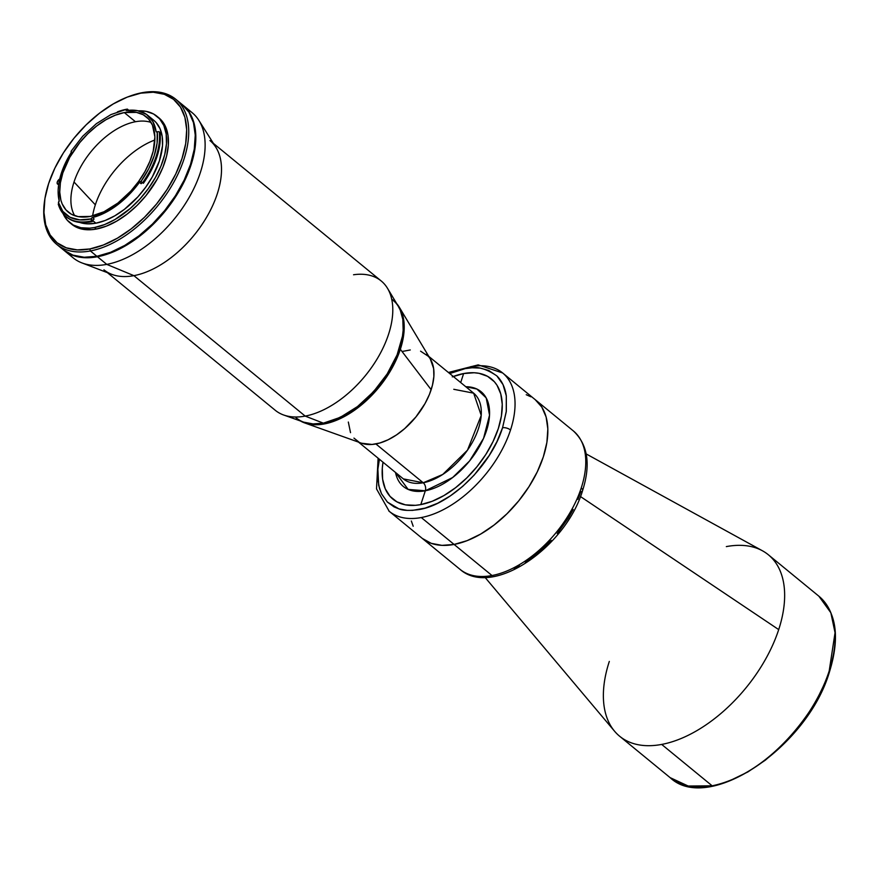<?xml version="1.0" encoding="UTF-8"?>
<svg xmlns="http://www.w3.org/2000/svg" width="879" height="879" viewBox="0 0 879 879"><rect width="100%" height="100%" fill="white"/><g stroke="black" fill="none" stroke-linecap="round" stroke-linejoin="round"><path stroke-width="1.32" d="M154.869 139.981A68.925 39.379 -50.7 0 0 95.339 204.829L74.012 182.008A61.585 35.193 129.3 0 1 135.454 121.731L124.28 112.567L135.454 121.731A61.585 35.193 129.3 0 1 151.111 122.467A61.585 35.193 -50.7 0 0 135.454 121.731A61.585 35.193 -50.7 0 0 74.012 182.008A61.585 35.193 -50.7 0 0 74.682 215.696A61.585 35.193 129.3 0 1 74.012 182.008L95.339 204.829A68.925 39.379 -50.7 0 0 92.592 215.937M66.123 216.63A66.43 37.951 129.3 0 1 58.245 204.049A66.43 37.951 -50.7 0 0 89.933 221.266A66.43 37.951 129.3 0 1 66.123 216.63L66.87 217.245A66.43 37.951 -50.7 0 0 90.68 221.882A66.43 37.951 -50.7 0 0 92.361 221.53L91.625 220.915A66.43 37.951 129.3 0 1 89.933 221.266L90.68 221.882L89.933 221.266A66.43 37.951 -50.7 0 0 91.625 220.915L92.361 221.53L92.702 220.409L91.064 218.926A1.461 0.835 129.3 0 1 92.438 217.574L94.119 218.948L92.702 220.409L91.108 219.102L91.625 220.915L91.064 218.926L79.681 219.882L70.067 217.3L62.827 211.356L58.421 202.423L59.168 200.753A63.64 36.358 129.3 0 1 71.111 152.671L71.133 151.21L82.692 136.256L96.349 123.686L110.93 114.589L125.214 109.732A64.958 37.116 129.3 0 1 126.027 109.578L127.378 109.106A66.43 37.951 -50.7 0 0 126.543 109.26L125.214 109.732A64.958 37.116 129.3 0 1 126.027 109.578L126.675 110.534A63.64 36.358 129.3 0 1 147.661 115.281A63.64 36.358 129.3 0 1 156.077 131.465L156.319 131.872A1.461 0.835 129.3 0 1 156.077 131.465L152.825 121.511L146.529 114.424L137.618 110.677L126.675 110.534A1.461 0.835 129.3 0 1 126.191 110.435A1.461 0.835 129.3 0 1 126.027 109.578L127.268 110.457M124.28 112.567A61.585 35.193 129.3 0 1 146.353 116.874A61.585 35.193 129.3 0 1 144.815 171.801A61.585 35.193 129.3 0 1 90.339 216.421L103.975 211.762L117.907 203.038L130.916 190.985L138.519 181.612L144.936 171.581L149.902 161.275L153.221 151.1L154.891 136.915L152.452 125.104L148.639 119.061L143.244 114.764L136.454 112.38L124.28 112.567L115.281 115.204L105.974 119.72L96.723 125.961L87.867 133.685L79.769 142.596L69.683 157.418L62.848 172.855L60.387 182.821L59.739 192.083L60.904 200.291L62.167 203.895L65.98 209.938L71.386 214.234L78.165 216.619L90.339 216.421A61.585 35.193 129.3 0 1 68.265 212.125A61.585 35.193 129.3 0 1 69.815 157.198A61.585 35.193 129.3 0 1 124.28 112.567M140.97 181.524L142.717 182.92A1.461 0.835 -50.7 0 0 141.134 183.7L139.453 182.327A1.461 0.835 129.3 0 1 140.97 181.524A64.958 37.116 129.3 0 0 157.22 131.784L158.484 131.641L157.22 131.784A1.461 0.835 129.3 0 1 156.803 131.949A1.461 0.835 129.3 0 1 156.275 131.839L156.803 131.949A1.461 0.835 -50.7 0 0 157.22 131.784L157.099 143.145L154.21 155.693L148.738 168.724L140.97 181.524L139.453 182.327A63.64 36.358 129.3 0 1 92.438 217.574L94.119 218.948M147.661 115.281L153.803 120.324A63.64 36.358 -50.7 0 1 152.199 177.086A63.64 36.358 -50.7 0 1 95.91 223.189L87.285 223.848L79.615 222.398A63.64 36.358 -50.7 0 0 95.91 223.189L92.669 220.53L95.91 223.189L105.216 220.475L114.83 215.805L124.4 209.356L137.849 196.907L145.705 187.216L152.331 176.855L159.396 160.901L162.516 145.705L162.241 136.63L160.099 128.828L156.154 122.577L153.561 120.126M56.739 244.395L63.255 249.735A93.844 53.619 -50.7 0 0 96.899 256.294L90.383 250.954A93.844 53.619 129.3 0 1 56.739 244.395A93.844 53.619 129.3 0 1 44.763 199.654M129.521 96.272A93.844 53.619 129.3 0 1 142.101 92.702A93.844 53.619 -50.7 0 0 130.092 96.053L128.949 96.481A92.383 52.784 129.3 0 1 140.772 93.174L153.298 92.229L164.362 94.306L173.537 99.338L180.481 107.128L184.92 117.368L186.678 129.674L185.7 143.574L182.008 158.528L175.767 173.965L167.197 189.293L156.627 203.917L144.475 217.278L131.202 228.859L117.314 238.231L103.359 245.01L89.856 248.955A92.383 52.784 129.3 0 1 44.851 199.05A92.383 52.784 129.3 0 1 128.949 96.481M44.851 199.05L44.664 200.258A93.844 53.619 -50.7 0 0 90.383 250.954L89.856 248.955L77.33 249.9L66.266 247.812L57.091 242.78L50.147 235.001L45.708 224.749L43.95 212.443L44.928 198.544L48.62 183.59L54.861 168.153L63.431 152.825L74.001 138.201L86.153 124.84L99.426 113.259L113.314 103.898L127.268 97.108L140.772 93.174A92.383 52.784 129.3 0 1 182.008 158.528A92.383 52.784 129.3 0 1 89.856 248.955L90.383 250.954A93.844 53.619 -50.7 0 0 183.997 159.099A93.844 53.619 -50.7 0 0 142.101 92.702A93.844 53.619 129.3 0 1 175.745 99.25A93.844 53.619 129.3 0 1 173.383 182.953A93.844 53.619 129.3 0 1 90.383 250.954L96.899 256.294A93.844 53.619 -50.7 0 0 179.898 188.293A93.844 53.619 -50.7 0 0 182.261 104.59L175.745 99.25M69.848 222.717L71.704 224.244A68.771 39.291 -50.7 0 0 96.36 229.045L94.503 227.518A68.771 39.291 129.3 0 1 69.848 222.717A68.771 39.291 129.3 0 1 63.057 213.564L67.298 220.277L73.331 225.068L80.901 227.727L89.724 228.155L94.503 227.518L96.36 229.045L106.414 226.112L116.808 221.058L127.136 214.091L137.025 205.466L146.068 195.523L157.33 178.964L162.868 167.46L166.581 156.099L168.328 145.299L168.043 135.498L165.724 127.07L163.824 123.467L158.659 117.665M71.968 224.453L78.802 228.199L82.769 229.254L91.581 229.683L96.36 229.045A68.771 39.291 -50.7 0 0 157.187 179.217A68.771 39.291 -50.7 0 0 158.923 117.874L157.055 116.347A68.771 39.291 129.3 0 1 155.33 177.69A68.771 39.291 129.3 0 1 94.503 227.518L104.546 224.584L114.94 219.541L130.301 208.444L139.816 199.115L148.309 188.644L155.462 177.437L161.011 165.933L164.725 154.572L166.472 143.782L166.175 133.971L163.857 125.543L159.604 118.797L153.572 113.995L146.002 111.336L138.377 110.842A68.771 39.291 129.3 0 1 157.055 116.347M60.168 178.8L58.223 180.305L57.157 182.502L57.607 184.118L58.805 184.348M141.134 183.7L139.453 182.327L129.037 194.698L117.204 205.115L104.744 212.905L92.031 217.75L91.064 218.926A64.958 37.116 129.3 0 1 58.421 202.423A1.461 0.835 129.3 0 0 59.168 200.753L58.157 190.216L58.684 184.359A3.373 1.923 129.3 0 1 57.596 184.107A3.373 1.923 129.3 0 1 57.41 181.645A3.373 1.923 129.3 0 1 59.706 179.019M63.607 250.032L72.935 255.141L84.175 257.25L96.899 256.294L110.611 252.284L124.796 245.395L138.904 235.88L152.386 224.112L164.725 210.542L175.459 195.687L184.172 180.118L190.512 164.439L194.259 149.243L195.259 135.124L193.468 122.62L188.963 112.215L181.909 104.304M58.684 184.359L61.772 171.91L71.111 152.671A1.461 0.835 129.3 0 0 71.199 151.265L71.199 151.265A1.461 0.835 129.3 0 0 71.133 151.21L71.276 151.331M142.662 182.656A66.43 37.951 -50.7 0 0 159.286 131.806A66.43 37.951 129.3 0 1 142.662 182.656M125.214 109.732L126.543 109.26A66.43 37.951 129.3 0 1 127.378 109.106L128.125 109.721A66.43 37.951 -50.7 0 0 126.686 109.985M143.409 183.272A66.43 37.951 -50.7 0 0 160.033 132.421M117.467 111.842A66.43 37.951 129.3 0 1 126.543 109.26M304.694 422.931L361.632 443.236A55.432 31.666 -50.7 0 0 431.16 389.694L400.352 349.282A76.253 43.565 129.3 0 1 304.694 422.931A76.253 43.565 129.3 0 1 300.431 420.975A76.253 43.565 -50.7 0 0 400.352 349.282L399.418 348.513A76.253 43.565 129.3 0 1 351.534 410.845A76.253 43.565 129.3 0 1 296.025 417.822M392.715 299.893A76.253 43.565 129.3 0 1 399.418 348.513L400.352 349.282A76.253 43.565 -50.7 0 0 396.671 303.596A76.253 43.565 129.3 0 1 399.418 307.397A76.253 43.565 129.3 0 1 400.352 349.282L431.16 389.694A55.432 31.666 -50.7 0 0 430.49 359.247L399.418 307.397M361.632 443.225L372.026 444.455L379.871 442.983L388.144 439.753L396.539 434.885L404.725 428.567L415.932 416.921L425.007 403.582L429.479 394.308L432.468 385.145L433.874 376.454L433.644 368.554L430.249 358.852M428.337 356.314L420.569 351.161M410.273 349.963L402.428 351.435M348.326 422.041L350.523 432.666M353.951 438.105L358.808 441.972M182.535 104.821A93.844 53.619 129.3 0 1 182.821 105.051A93.844 53.619 129.3 0 1 180.459 188.754A93.844 53.619 129.3 0 1 97.459 256.745L106.766 264.381L133.905 275.654L305.189 416.097A83.582 47.752 129.3 0 1 283.719 415.02L303.771 422.173A76.253 43.565 -50.7 0 0 323.351 423.151L340.239 417.371L357.478 406.57L373.597 391.649L387.189 373.905L397.099 354.863L402.461 336.174L403.153 330.295L402.824 319.429L400.253 310.078L398.154 306.09L400.253 310.078L402.824 319.429L403.153 330.295L402.461 336.174L397.099 354.863L387.189 373.905L378.464 385.98L368.433 397L357.478 406.57L346.018 414.295L334.503 419.898L323.351 423.151L313.023 423.931L303.76 422.162L313.023 423.931L323.351 423.151A76.253 43.565 -50.7 0 0 386.903 374.355A76.253 43.565 -50.7 0 0 398.495 306.628L387.551 288.378A83.582 47.752 129.3 0 1 374.85 362.609A83.582 47.752 129.3 0 1 305.189 416.097L323.351 423.151L305.189 416.097A83.582 47.752 -50.7 0 0 379.113 355.534A83.582 47.752 -50.7 0 0 381.222 280.983L213.41 143.398M299.882 420.426L296.311 418.052L299.882 420.426M392.43 299.662L395.539 302.596L392.43 299.662M187.095 109.326A93.844 53.619 129.3 0 1 198.819 120.291A93.844 53.619 129.3 0 1 185.337 203.763A93.844 53.619 129.3 0 1 106.766 264.381A93.844 53.619 -50.7 0 0 189.765 196.38A93.844 53.619 -50.7 0 0 192.127 112.677L182.821 105.051M209.927 140.552A83.582 47.752 129.3 0 1 207.829 215.102A83.582 47.752 129.3 0 1 133.905 275.654A83.582 47.752 -50.7 0 0 203.884 221.673A83.582 47.752 -50.7 0 0 215.893 147.331L198.819 120.291M353.545 274.764A83.582 47.752 129.3 0 1 387.551 288.378M107.414 272.677L275.226 410.262A83.582 47.752 -50.7 0 0 305.189 416.097L133.905 275.654A83.582 47.752 129.3 0 1 103.942 269.82M81.901 262.898L111.765 274.336A83.582 47.752 -50.7 0 0 133.905 275.654L106.766 264.381A93.844 53.619 129.3 0 1 81.901 262.898A93.844 53.619 129.3 0 1 68.848 253.559M63.815 250.196L73.122 257.833A93.844 53.619 -50.7 0 0 106.766 264.381L97.459 256.745A93.844 53.619 129.3 0 1 63.815 250.196A93.844 53.619 129.3 0 1 63.541 249.966L73.495 255.591L84.736 257.712L97.459 256.745L111.172 252.745L125.356 245.856L139.453 236.341L152.946 224.574L165.285 211.004L176.02 196.149L184.733 180.58L191.073 164.9L194.819 149.705L195.819 135.586L194.028 123.082L189.512 112.677L182.469 104.766M573.701 431.215A89.449 51.103 129.3 0 1 581.239 487.977A5.867 2.703 18.1 0 1 582.579 490.592A5.867 2.703 -161.9 0 0 581.239 487.977A89.449 51.103 -50.7 0 0 573.372 430.941L535.454 399.857A89.449 51.103 129.3 0 1 533.212 479.637A89.449 51.103 129.3 0 1 454.091 544.442L492.009 575.525A89.449 51.103 -50.7 0 0 581.239 487.977A89.449 51.103 129.3 0 1 492.009 575.525A89.449 51.103 129.3 0 1 459.607 569.01M829.062 671.963A1.461 0.681 -161.9 0 0 829.534 671.655A1.461 0.681 -161.9 0 0 829.194 671.007C823.14 699.299 775.3 772.696 712.166 785.815L688.18 786.024L670.117 777.629A117.314 67.024 -50.7 0 0 712.166 785.815A117.314 67.024 -50.7 0 0 829.194 671.007A117.314 67.024 -50.7 0 0 818.876 596.193L830.842 612.74L835.05 632.693L829.194 671.007A1.461 0.681 18.1 0 1 829.534 671.655A1.461 0.681 18.1 0 1 829.062 671.963M485.01 577.349L614.553 731.218A117.314 67.024 -50.7 0 0 661.678 744.425L712.166 785.815L661.678 744.425A117.314 67.024 -50.7 0 0 778.706 629.606A117.314 67.024 129.3 0 1 661.678 744.425A117.314 67.024 129.3 0 1 619.629 736.228A117.314 67.024 129.3 0 1 609.312 661.426M726.329 546.606A117.314 67.024 129.3 0 1 768.378 554.792A117.314 67.024 129.3 0 1 778.706 629.606L580.448 496.536L778.706 629.606A117.314 67.024 -50.7 0 0 762.478 550.803L586.194 453.938M513.918 568.219L519.335 565.527M525.224 562.11L538.157 552.737L551.21 540.42M557.22 533.553L568.339 518.039L573.196 509.523M577.921 499.415L580.722 491.833A5.867 2.703 18.1 0 0 582.579 490.592C565.779 547.145 492.427 598.313 459.948 569.284A89.449 51.103 -50.7 0 0 492.009 575.525L454.091 544.442A89.449 51.103 129.3 0 1 422.03 538.201A89.449 51.103 -50.7 0 0 454.091 544.442A89.449 51.103 -50.7 0 0 533.212 479.637A89.449 51.103 -50.7 0 0 535.454 399.857L502.645 372.96A89.449 51.103 129.3 0 1 510.523 429.996A5.867 2.703 -161.9 0 0 502.557 427.743C491.075 465.244 451.114 504.458 419.184 509.545C409.779 510.853 403.032 510.633 398.934 508.886L387.375 502.063L381.508 493.756L379.453 488.383L377.783 479.088L377.871 469.21L379.431 459.277L377.871 469.21L378.695 485.406L381.508 493.756L387.375 502.063L394.067 506.897L398.934 508.886L407.065 510.358L412.592 510.369L425.205 508.095L437.687 503.227L450.345 495.888L462.695 486.362L474.253 475.023L489.153 455.575L496.91 441.708L502.557 427.743A5.867 2.703 18.1 0 1 510.523 429.996A89.449 51.103 129.3 0 1 421.283 517.544A89.449 51.103 -50.7 0 0 510.523 429.996A89.449 51.103 -50.7 0 0 503.096 373.333M831.787 662.469L833.688 653.218M730.438 780.409L747.941 771.905L765.356 760.159L781.991 745.634L797.231 728.878M804.142 719.868L816.195 700.992L825.535 681.621M453.289 376.476A77.715 44.4 129.3 0 1 463.629 373.553A77.715 44.4 129.3 0 0 453.289 376.476A77.715 44.4 129.3 0 1 463.629 373.553A77.715 44.4 129.3 0 1 491.493 378.981A77.715 44.4 129.3 0 1 489.537 448.29A77.715 44.4 129.3 0 1 420.799 504.601A77.715 44.4 129.3 0 1 383.002 462.211L382.299 468.188L382.629 479.264L385.255 488.79L390.067 496.415L396.879 501.832L405.428 504.843L415.404 505.326L420.799 504.601L425.326 490.768L420.799 504.601A77.715 44.4 129.3 0 1 392.935 499.184A77.715 44.4 129.3 0 1 383.002 462.211A77.715 44.4 129.3 0 0 392.935 499.184L392.935 499.184A77.715 44.4 129.3 0 0 420.799 504.601L432.16 501.294L443.895 495.58L455.586 487.702L466.749 477.956L476.967 466.716L485.856 454.421L493.064 441.522L498.327 428.534L501.426 415.954L502.25 404.263L500.766 393.913L497.031 385.288L494.372 381.739L487.548 376.322L479 373.311L474.166 372.751L463.629 373.553L460.695 382.552L463.629 373.553A77.715 44.4 129.3 0 1 498.327 428.534A77.715 44.4 129.3 0 1 420.799 504.601A77.715 44.4 129.3 0 0 489.537 448.29A77.715 44.4 129.3 0 0 491.493 378.981A77.715 44.4 129.3 0 0 463.629 373.553L452.278 376.871M395.517 472.462A61.299 35.017 -50.7 0 0 425.326 490.768L408.164 489.416L395.517 472.462M358.489 442.104L403.351 478.89L423.217 482.769A5.867 3.977 -100.6 0 1 425.326 490.768A5.867 3.977 79.4 0 0 423.217 482.769A55.432 31.666 -50.7 0 0 472.243 442.598A55.432 31.666 -50.7 0 0 473.638 393.166L453.773 389.298M375.871 443.939L423.217 482.769L375.871 443.939A55.432 31.666 129.3 0 0 424.898 403.78A55.432 31.666 129.3 0 0 426.293 354.347M403.351 478.89A55.432 31.666 -50.7 0 0 423.217 482.769L442.752 474.451L467.496 450.158L481.22 415.404L473.638 393.166L428.776 356.38M465.804 386.738L476.901 389.034L486.197 397.923L489.537 415.141L483.571 438.324L469.551 460.981L452.63 477.539L425.326 490.768A61.299 35.017 -50.7 0 0 485.021 434.83A61.299 35.017 -50.7 0 0 465.804 386.738M388.782 510.93A89.449 51.103 -50.7 0 0 421.283 517.544L454.091 544.442L421.283 517.544A89.449 51.103 129.3 0 1 389.221 511.303L459.948 569.284M470.584 366.719A89.449 51.103 129.3 0 1 502.645 372.96L478.198 364.884L448.4 372.465M465.244 368.609C474.594 365.455 485.12 367.883 496.844 375.904C501.931 380.849 505.073 387.518 506.304 395.913L506.326 411.163L502.557 427.743L506.238 411.888L506.304 395.913L503.019 384.606L496.844 375.904L488.746 370.488L480.22 368.092L472.188 367.763L465.244 368.609L449.718 373.553M411.35 521.016L413.185 526.246M422.37 538.475L431.259 543.343L441.972 545.365L454.091 544.442L467.167 540.629L480.681 534.058L494.13 524.994L506.974 513.775L518.742 500.843L528.971 486.68L537.278 471.847L543.321 456.893L546.892 442.423L547.837 428.963L546.134 417.042L541.838 407.12L535.124 399.582M530.927 396.803L526.235 394.715M768.378 554.792L818.876 596.193C836.522 612.256 840.071 637.418 829.534 671.655C807.702 747.051 708.386 814.174 670.117 777.629L619.629 736.228M573.372 430.941C587.842 444.554 590.908 464.442 582.579 490.603M378.113 458.201L376.52 488.911L389.221 511.303"/></g></svg>
